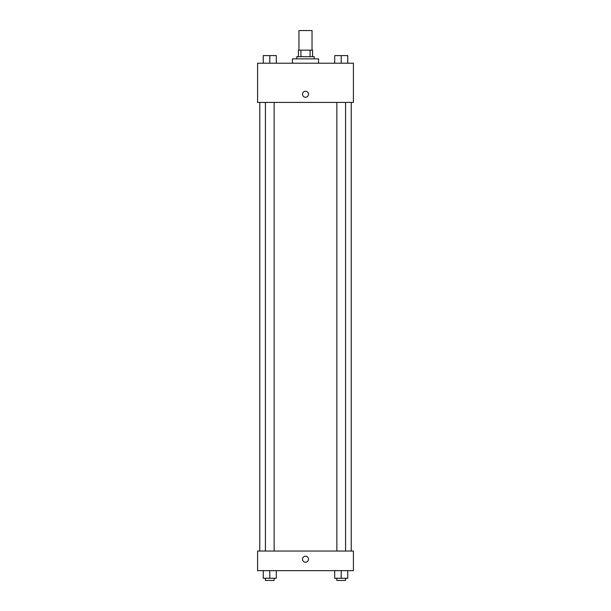 <?xml version="1.0" encoding="UTF-8"?>
<svg xmlns="http://www.w3.org/2000/svg" width="611" height="611" viewBox="0 0 611 611"><rect width="100%" height="100%" fill="white"/><g stroke="black" fill="none" stroke-linecap="round" stroke-linejoin="round"><path stroke-width="0.92" d="M312.03 50.148L312.03 30.55L298.97 30.55L298.97 50.148M300.918 56.686L300.918 50.148L298.42 50.148L298.42 56.686L298.42 50.148M300.918 50.148L312.58 50.148L312.58 56.686M310.083 56.686L310.083 50.148M296.786 58.862L296.786 56.686L314.214 56.686L314.214 58.862M318.568 63.216L318.568 58.862L292.432 58.862L292.432 63.216M257.59 63.216L353.41 63.216L353.41 102.419L257.59 102.419L257.59 63.216M302.506 94.254A2.994 2.994 0 0 1 306.997 91.658A2.994 2.994 0 0 1 306.997 96.844A2.994 2.994 0 0 1 302.506 94.254M257.59 551.046L353.41 551.046L353.41 570.651L257.59 570.651L257.59 551.046M305.5 562.212A2.994 2.994 0 0 1 302.903 557.721A2.994 2.994 0 0 1 308.097 557.721A2.994 2.994 0 0 1 305.5 562.212M334.683 570.651L334.683 578.273L347.751 578.273L347.751 570.651L347.751 578.273M341.213 578.273L341.213 570.651M345.574 578.273L345.574 580.45L336.86 580.45L336.86 578.273M263.249 570.651L263.249 578.273L276.317 578.273L276.317 570.651L276.317 578.273M269.787 578.273L269.787 570.651M274.14 578.273L274.14 580.45L265.426 580.45L265.426 578.273M334.683 63.216L334.683 55.593L347.751 55.593L347.751 63.216L347.751 55.593M341.213 63.216L341.213 55.593M345.574 55.593L336.86 55.593M263.249 63.216L263.249 55.593L276.317 55.593L276.317 63.216L276.317 55.593M269.787 63.216L269.787 55.593M274.14 55.593L265.426 55.593M351.233 551.046L351.233 102.419M259.767 551.046L259.767 102.419M336.86 102.419L336.86 551.046M345.574 102.419L345.574 551.046M274.14 551.046L274.14 102.419M265.426 551.046L265.426 102.419"/></g></svg>
